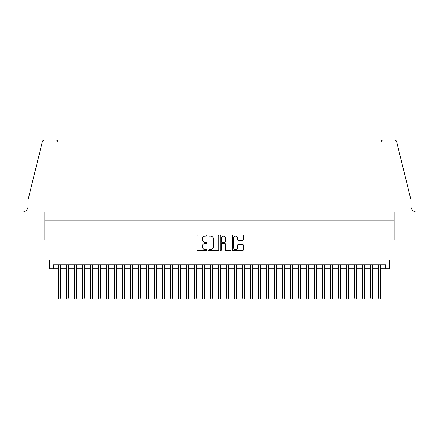 <?xml version="1.0" encoding="UTF-8"?>
<svg xmlns="http://www.w3.org/2000/svg" width="439" height="439" viewBox="0 0 439 439"><rect width="100%" height="100%" fill="white"/><g stroke="black" fill="none" stroke-linecap="round" stroke-linejoin="round"><path stroke-width="0.66" d="M206.692 235.523A0.549 0.549 0 0 0 206.143 234.975L197.797 234.975A0.785 0.785 0 0 0 197.012 235.759L197.012 249.906A0.785 0.785 0 0 0 197.797 250.691L206.143 250.691A0.549 0.549 0 0 0 206.692 250.142A0.549 0.549 0 0 0 206.143 249.588L205.062 249.588A2.513 2.513 0 0 1 202.549 247.075L202.549 245.895A2.513 2.513 0 0 1 205.062 243.382L206.143 243.382A0.549 0.549 0 0 0 206.692 242.833A0.549 0.549 0 0 0 206.143 242.284L205.062 242.284A2.513 2.513 0 0 1 202.549 239.771L202.549 238.591A2.513 2.513 0 0 1 205.062 236.078L206.143 236.078A0.549 0.549 0 0 0 206.692 235.523M242.46 240.517A0.785 0.785 0 0 0 243.25 239.727L243.25 235.759A0.785 0.785 0 0 0 242.46 234.975L233.191 234.975A0.785 0.785 0 0 0 232.407 235.759L232.407 249.906A0.785 0.785 0 0 0 233.191 250.691L242.46 250.691A0.785 0.785 0 0 0 243.25 249.906L243.25 245.11A0.785 0.785 0 0 0 242.46 244.325L238.492 244.325A0.785 0.785 0 0 0 237.708 245.11L237.708 247.486A2.102 2.102 0 0 1 235.606 249.588A2.102 2.102 0 0 1 233.504 247.486L233.504 238.179A2.102 2.102 0 0 1 235.606 236.078A2.102 2.102 0 0 1 237.708 238.179L237.708 239.727A0.785 0.785 0 0 0 238.492 240.517L242.46 240.517M53.41 268.849L53.41 264.843L385.59 264.843L385.59 268.849L389.596 268.849L389.596 260.042L417.012 260.042L417.012 240.029L393.997 240.029L393.997 220.822L45.003 220.822L45.003 240.029L21.988 240.029L21.988 260.042L49.404 260.042L49.404 268.849L58.409 268.849M218.814 235.759A0.785 0.785 0 0 0 218.029 234.975L208.755 234.975A0.785 0.785 0 0 0 207.971 235.759L207.971 249.906A0.785 0.785 0 0 0 208.755 250.691L218.029 250.691A0.785 0.785 0 0 0 218.814 249.906L218.814 235.759M220.971 234.975L230.245 234.975A0.785 0.785 0 0 1 231.029 235.759L231.029 249.906A0.785 0.785 0 0 1 230.245 250.691L226.277 250.691A0.785 0.785 0 0 1 225.492 249.906L225.492 244.166A0.785 0.785 0 0 0 224.708 243.382L222.074 243.382A0.785 0.785 0 0 0 221.289 244.166L221.289 250.142A0.549 0.549 0 0 1 220.74 250.691A0.549 0.549 0 0 1 220.186 250.142L220.186 235.759A0.785 0.785 0 0 1 220.971 234.975M60.412 268.849L66.415 268.849M68.418 268.849L74.421 268.849M76.419 268.849L82.422 268.849M84.425 268.849L90.429 268.849M92.431 268.849L98.435 268.849M100.432 268.849L106.436 268.849M108.438 268.849L114.442 268.849M116.445 268.849L122.448 268.849M124.446 268.849L130.449 268.849M132.452 268.849L138.455 268.849M140.458 268.849L146.461 268.849M148.459 268.849L154.462 268.849M156.465 268.849L162.468 268.849M164.471 268.849L170.475 268.849M172.472 268.849L178.475 268.849M180.478 268.849L186.482 268.849M188.485 268.849L194.488 268.849M196.485 268.849L202.489 268.849M204.492 268.849L210.495 268.849M212.498 268.849L218.501 268.849M220.499 268.849L226.502 268.849M228.505 268.849L234.508 268.849M236.511 268.849L242.515 268.849M244.512 268.849L250.515 268.849M252.518 268.849L258.522 268.849M260.525 268.849L266.528 268.849M268.525 268.849L274.529 268.849M276.532 268.849L282.535 268.849M284.538 268.849L290.541 268.849M292.539 268.849L298.542 268.849M300.545 268.849L306.548 268.849M308.551 268.849L314.554 268.849M316.552 268.849L322.555 268.849M324.558 268.849L330.562 268.849M332.564 268.849L338.568 268.849M340.565 268.849L346.569 268.849M348.571 268.849L354.575 268.849M356.578 268.849L362.581 268.849M364.579 268.849L370.582 268.849M372.585 268.849L378.588 268.849M380.591 268.849L385.59 268.849M209.622 236.078A0.549 0.549 0 0 0 209.068 236.626L209.068 249.039A0.549 0.549 0 0 0 209.622 249.588L210.758 249.588A2.513 2.513 0 0 0 213.272 247.075L213.272 238.591A2.513 2.513 0 0 0 210.758 236.078L209.622 236.078M225.492 238.218A2.102 2.102 0 0 0 223.391 236.116A2.102 2.102 0 0 0 221.289 238.218L221.289 241.499A0.785 0.785 0 0 0 222.074 242.284L224.708 242.284A0.785 0.785 0 0 0 225.492 241.499L225.492 238.218M60.412 264.843L60.412 297.982L58.409 297.982L58.409 264.843M60.412 297.982L59.814 299.025L59.013 299.025L58.409 297.982M58.008 212.015L58.008 142.379A2.404 2.404 0 0 0 55.61 139.975L44.685 139.975A2.404 2.404 0 0 0 42.353 141.802L27.992 200.008L27.992 206.412A5.603 5.603 0 0 1 22.389 212.015L21.95 212.015L21.95 240.029L44.882 240.029L44.882 212.015L58.008 212.015L58.008 142.379C57.855 140.93 57.059 140.129 55.61 139.975L48.965 139.975M42.353 141.802C42.962 140.485 42.962 140.485 42.353 141.802C42.962 140.485 42.962 140.485 42.353 141.802M27.992 206.412A5.603 5.603 0 0 1 22.389 212.015M380.992 212.015L380.992 142.379L380.992 212.015L394.118 212.015L394.118 240.029L417.05 240.029L417.05 212.015L416.611 212.015A5.603 5.603 0 0 1 411.008 206.412A5.603 5.603 0 0 0 416.611 212.015M406.602 182.163L396.647 141.802L411.008 200.008L411.008 206.412M390.035 139.975L394.315 139.975A2.404 2.404 0 0 1 396.647 141.802C396.038 140.485 396.038 140.485 396.647 141.802C396.038 140.485 396.038 140.485 396.647 141.802M383.39 139.975A2.404 2.404 0 0 0 380.992 142.379C381.145 140.93 381.941 140.129 383.39 139.975M68.418 264.843L68.418 297.982L66.415 297.982L66.415 264.843M68.418 297.982L67.815 299.025L67.013 299.025L66.415 297.982M76.419 264.843L76.419 297.982L74.421 297.982L74.421 264.843M76.419 297.982L75.821 299.025L75.02 299.025L74.421 297.982M84.425 264.843L84.425 297.982L82.422 297.982L82.422 264.843M84.425 297.982L83.827 299.025L83.026 299.025L82.422 297.982M92.431 264.843L92.431 297.982L90.429 297.982L90.429 264.843M92.431 297.982L91.828 299.025L91.027 299.025L90.429 297.982M100.432 264.843L100.432 297.982L98.435 297.982L98.435 264.843M100.432 297.982L99.834 299.025L99.033 299.025L98.435 297.982M108.438 264.843L108.438 297.982L106.436 297.982L106.436 264.843M108.438 297.982L107.84 299.025L107.039 299.025L106.436 297.982M116.445 264.843L116.445 297.982L114.442 297.982L114.442 264.843M116.445 297.982L115.841 299.025L115.04 299.025L114.442 297.982M124.446 264.843L124.446 297.982L122.448 297.982L122.448 264.843M124.446 297.982L123.847 299.025L123.046 299.025L122.448 297.982M132.452 264.843L132.452 297.982L130.449 297.982L130.449 264.843M132.452 297.982L131.854 299.025L131.052 299.025L130.449 297.982M140.458 264.843L140.458 297.982L138.455 297.982L138.455 264.843M140.458 297.982L139.854 299.025L139.053 299.025L138.455 297.982M148.459 264.843L148.459 297.982L146.461 297.982L146.461 264.843M148.459 297.982L147.861 299.025L147.06 299.025L146.461 297.982M156.465 264.843L156.465 297.982L154.462 297.982L154.462 264.843M156.465 297.982L155.867 299.025L155.066 299.025L154.462 297.982M164.471 264.843L164.471 297.982L162.468 297.982L162.468 264.843M164.471 297.982L163.868 299.025L163.067 299.025L162.468 297.982M172.472 264.843L172.472 297.982L170.475 297.982L170.475 264.843M172.472 297.982L171.874 299.025L171.073 299.025L170.475 297.982M180.478 264.843L180.478 297.982L178.475 297.982L178.475 264.843M180.478 297.982L179.88 299.025L179.079 299.025L178.475 297.982M188.485 264.843L188.485 297.982L186.482 297.982L186.482 264.843M188.485 297.982L187.881 299.025L187.08 299.025L186.482 297.982M196.485 264.843L196.485 297.982L194.488 297.982L194.488 264.843M196.485 297.982L195.887 299.025L195.086 299.025L194.488 297.982M204.492 264.843L204.492 297.982L202.489 297.982L202.489 264.843M204.492 297.982L203.894 299.025L203.092 299.025L202.489 297.982M212.498 264.843L212.498 297.982L210.495 297.982L210.495 264.843M212.498 297.982L211.894 299.025L211.093 299.025L210.495 297.982M220.499 264.843L220.499 297.982L218.501 297.982L218.501 264.843M220.499 297.982L219.901 299.025L219.099 299.025L218.501 297.982M228.505 264.843L228.505 297.982L226.502 297.982L226.502 264.843M228.505 297.982L227.907 299.025L227.106 299.025L226.502 297.982M236.511 264.843L236.511 297.982L234.508 297.982L234.508 264.843M236.511 297.982L235.908 299.025L235.106 299.025L234.508 297.982M244.512 264.843L244.512 297.982L242.515 297.982L242.515 264.843M244.512 297.982L243.914 299.025L243.113 299.025L242.515 297.982M252.518 264.843L252.518 297.982L250.515 297.982L250.515 264.843M252.518 297.982L251.92 299.025L251.119 299.025L250.515 297.982M260.525 264.843L260.525 297.982L258.522 297.982L258.522 264.843M260.525 297.982L259.921 299.025L259.12 299.025L258.522 297.982M268.525 264.843L268.525 297.982L266.528 297.982L266.528 264.843M268.525 297.982L267.927 299.025L267.126 299.025L266.528 297.982M276.532 264.843L276.532 297.982L274.529 297.982L274.529 264.843M276.532 297.982L275.933 299.025L275.132 299.025L274.529 297.982M284.538 264.843L284.538 297.982L282.535 297.982L282.535 264.843M284.538 297.982L283.934 299.025L283.133 299.025L282.535 297.982M292.539 264.843L292.539 297.982L290.541 297.982L290.541 264.843M292.539 297.982L291.94 299.025L291.139 299.025L290.541 297.982M300.545 264.843L300.545 297.982L298.542 297.982L298.542 264.843M300.545 297.982L299.947 299.025L299.146 299.025L298.542 297.982M308.551 264.843L308.551 297.982L306.548 297.982L306.548 264.843M308.551 297.982L307.948 299.025L307.146 299.025L306.548 297.982M316.552 264.843L316.552 297.982L314.554 297.982L314.554 264.843M316.552 297.982L315.954 299.025L315.153 299.025L314.554 297.982M324.558 264.843L324.558 297.982L322.555 297.982L322.555 264.843M324.558 297.982L323.96 299.025L323.159 299.025L322.555 297.982M332.564 264.843L332.564 297.982L330.562 297.982L330.562 264.843M332.564 297.982L331.961 299.025L331.16 299.025L330.562 297.982M340.565 264.843L340.565 297.982L338.568 297.982L338.568 264.843M340.565 297.982L339.967 299.025L339.166 299.025L338.568 297.982M348.571 264.843L348.571 297.982L346.569 297.982L346.569 264.843M348.571 297.982L347.973 299.025L347.172 299.025L346.569 297.982M356.578 264.843L356.578 297.982L354.575 297.982L354.575 264.843M356.578 297.982L355.974 299.025L355.173 299.025L354.575 297.982M364.579 264.843L364.579 297.982L362.581 297.982L362.581 264.843M364.579 297.982L363.98 299.025L363.179 299.025L362.581 297.982M372.585 264.843L372.585 297.982L370.582 297.982L370.582 264.843M372.585 297.982L371.987 299.025L371.185 299.025L370.582 297.982M380.591 264.843L380.591 297.982L378.588 297.982L378.588 264.843M380.591 297.982L379.987 299.025L379.186 299.025L378.588 297.982"/></g></svg>

